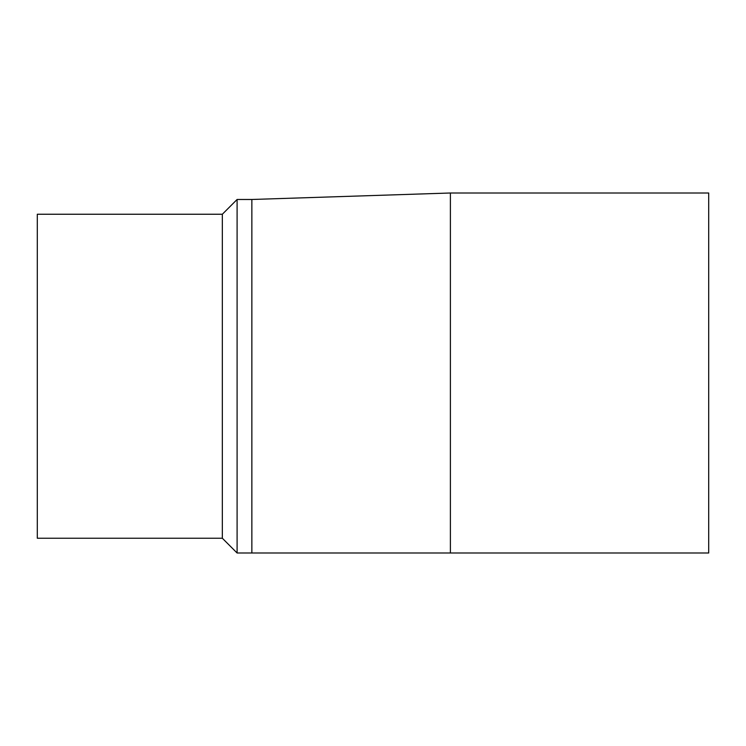 <?xml version="1.0" encoding="UTF-8"?>
<svg xmlns="http://www.w3.org/2000/svg" width="746" height="746" viewBox="0 0 746 746"><rect width="100%" height="100%" fill="white"/><g stroke="black" fill="none" stroke-linecap="round" stroke-linejoin="round"><path stroke-width="1.12" d="M450.397 553L251.859 553L251.859 199.48L450.397 193L450.397 553L708.7 553L708.7 193L450.397 193M222.336 214.242L37.3 214.242L37.3 538.239L222.336 538.239L222.336 214.242L237.097 199.48L237.097 553L251.859 553M222.336 538.239L237.097 553M237.097 199.48L251.859 199.48"/></g></svg>

